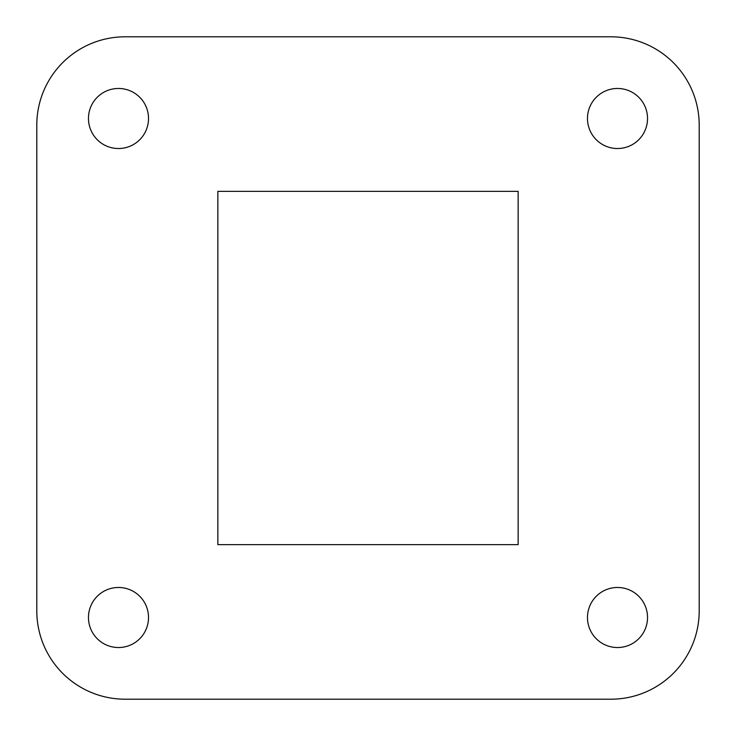 <?xml version="1.0" encoding="UTF-8"?>
<svg xmlns="http://www.w3.org/2000/svg" width="736" height="736" viewBox="0 0 736 736"><rect width="100%" height="100%" fill="white"/><g stroke="black" fill="none" stroke-linecap="round" stroke-linejoin="round"><path stroke-width="1.1" d="M617.504 88.467A30.029 30.029 0 0 0 587.475 118.496A30.029 30.029 0 0 0 617.504 148.525A30.029 30.029 0 0 0 647.533 118.496A30.029 30.029 0 0 0 617.504 88.467M617.504 587.475A30.029 30.029 0 0 0 587.475 617.504A30.029 30.029 0 0 0 617.504 647.533A30.029 30.029 0 0 0 647.533 617.504A30.029 30.029 0 0 0 617.504 587.475M118.496 587.475A30.029 30.029 0 0 0 88.467 617.504A30.029 30.029 0 0 0 118.496 647.533A30.029 30.029 0 0 0 148.525 617.504A30.029 30.029 0 0 0 118.496 587.475M118.496 88.467A30.029 30.029 0 0 0 88.467 118.496A30.029 30.029 0 0 0 118.496 148.525A30.029 30.029 0 0 0 148.525 118.496A30.029 30.029 0 0 0 118.496 88.467M518.144 191.36L518.144 544.64L217.856 544.64L217.856 191.36L518.144 191.36M699.2 610.88L699.2 125.12A88.32 88.32 0 0 0 610.88 36.8L125.12 36.8A88.32 88.32 0 0 0 36.8 125.12L36.8 610.88A88.32 88.32 0 0 0 125.12 699.2L610.88 699.2A88.32 88.32 0 0 0 699.2 610.88"/></g></svg>
